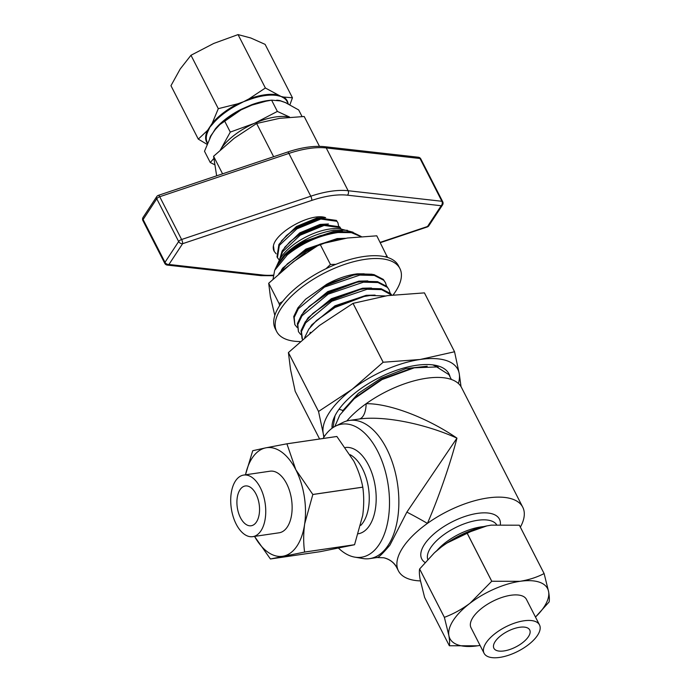 <?xml version="1.0" encoding="UTF-8"?>
<svg xmlns="http://www.w3.org/2000/svg" width="692" height="692" viewBox="0 0 692 692"><rect width="100%" height="100%" fill="white"/><g stroke="black" fill="none" stroke-linecap="round" stroke-linejoin="round"><path stroke-width="1.04" d="M240.453 517.685A20.111 11.055 -98.4 0 0 251.153 525.764A20.111 11.055 -98.4 0 0 259.206 514.156A20.111 11.055 -98.4 0 0 256.005 494.045A20.111 11.055 -98.4 0 0 245.305 485.966A20.111 11.055 -98.4 0 0 237.252 497.574A20.111 11.055 -98.4 0 0 240.453 517.685M504.027 650.93A20.111 8.823 152.9 0 0 523.299 642.124A20.111 8.823 152.9 0 0 529.709 629.945A20.111 8.823 152.9 0 0 519.571 627.289A20.111 8.823 152.9 0 0 500.307 636.086A20.111 8.823 152.9 0 0 493.898 648.266A20.111 8.823 152.9 0 0 504.027 650.93M539.509 624.928L526.439 599.393A31.131 13.658 152.9 0 0 510.765 595.276A31.131 13.658 152.9 0 0 480.94 608.899A31.131 13.658 152.9 0 0 471.027 627.748L484.089 653.283A31.131 13.658 152.9 0 0 499.771 657.4A31.131 13.658 152.9 0 0 529.596 643.776A31.131 13.658 152.9 0 0 539.509 624.928A31.131 13.658 152.9 0 0 523.835 620.811A31.131 13.658 152.9 0 0 494.01 634.434A31.131 13.658 152.9 0 0 484.089 653.283M252.753 536.663L279.135 532.788A31.131 17.11 -98.4 0 0 291.6 514.822A31.131 17.11 -98.4 0 0 286.644 483.691A31.131 17.11 -98.4 0 0 270.096 471.191L243.705 475.067A31.131 17.11 -98.4 0 0 231.24 493.033A31.131 17.11 -98.4 0 0 236.197 524.155A31.131 17.11 -98.4 0 0 252.753 536.663A31.131 17.11 -98.4 0 0 265.218 518.697A31.131 17.11 -98.4 0 0 260.261 487.566A31.131 17.11 -98.4 0 0 243.705 475.067M450.059 376.889A64.892 28.476 152.9 0 0 435.285 365.281A64.892 28.476 152.9 0 0 416.29 365.324A64.892 28.476 152.9 0 0 334.47 416.869A64.892 28.476 152.9 0 0 332.082 428.236M332.999 427.587L335.006 415.771M338.552 548.194A67.271 36.979 -98.4 0 0 354.797 557.138A67.271 36.979 -98.4 0 0 379.164 544.492A67.271 36.979 -98.4 0 0 382.313 461.893A67.271 36.979 -98.4 0 0 335.559 426.116A67.271 36.979 -98.4 0 0 324.09 436.868A67.271 36.979 -98.4 0 0 323.077 438.494M354.797 557.138L362.833 558.513A69.84 38.389 -98.4 0 0 369.692 558.617A69.84 38.389 -98.4 0 0 388.134 545.383A69.84 38.389 -98.4 0 0 386.534 448.477A69.84 38.389 -98.4 0 0 349.399 420.425A69.84 38.389 -98.4 0 0 342.86 422.483L335.559 426.116M436.894 550.598A38.657 16.963 -27.1 0 1 483.838 526.577M446.729 543.159L477.402 528.368M346.804 420.97A69.84 30.647 -27.1 0 1 366.154 403.695C389.388 403.367 427.146 417.691 456.954 438.131C424.507 423.53 383.861 415.581 359.217 419.015L349.399 420.425M377.019 557.501C378.247 557.925 382.546 553.799 389.925 545.114L406.861 512.123L456.954 438.131C450.501 463.32 438.218 498.785 427.414 523.403A69.84 30.647 -27.1 0 1 487.583 497.989A69.84 30.647 -27.1 0 1 522.763 507.219A69.84 30.647 -27.1 0 1 520.367 527.148M359.217 419.015A19.956 9.273 83.5 0 0 366.154 403.695A69.84 30.647 -27.1 0 1 426.324 378.282A69.84 30.647 -27.1 0 1 461.503 387.511L522.763 507.219M420.407 580.908A69.84 30.647 -27.1 0 1 398.419 570.848A69.84 30.647 -27.1 0 1 397.571 568.781L396.836 567.751M334.833 426.488L339.824 415.01L355.524 397.286M451.383 379.476L448.918 374.657L436.73 366.942L414.292 367.815L382.053 379.562L353.076 399.543M385.323 295.96L370.237 295.484L364.113 296.479L334.989 307.464L316.469 320.543L308.831 329.081L304.705 337.514M309.834 333.146L310.44 332.298L310.691 332.714M302.473 339.469L301.452 331.606L305.648 322.87L331.814 301.254L367.063 289.273L381.603 289.637L391.542 295.077M391.715 295.052L390.573 293.581L381.145 288.746L366.613 288.391L360.48 289.386L331.356 300.371L312.845 313.45L305.198 321.988L301.003 330.724L302.093 338.795M300.691 334.478L298.46 331.702L297.82 324.513L302.023 315.777L328.181 294.161L363.438 282.18L377.97 282.535L387.39 287.37L389.086 289.801L390.167 293.166M389.086 289.801L386.94 286.488L377.521 281.653L362.98 281.298L356.847 282.293L327.731 293.278L309.212 306.357L301.565 314.895L297.37 323.631L298.46 331.702M297.058 327.385L294.827 324.609L294.195 317.42L298.39 308.684L324.548 287.068L359.805 275.087L374.337 275.442L383.766 280.277L385.461 282.708L386.543 286.073M385.461 282.708L383.307 279.395L373.888 274.56L359.347 274.196L353.223 275.2L324.098 286.185L305.579 299.255L297.941 307.802L293.737 316.538L294.827 324.609M209.711 138.339A44.859 19.687 -27.1 0 1 210.714 135.917L215.29 129.499L219.883 124.56L241.067 109.864L251.966 105.08L266.065 101.179L271.601 100.158L280.459 100.894L285.381 102.58L298.667 109.941L302.049 116.541M289.931 104.734L292.448 97.78L283.59 97.044A0.796 0.692 -57.9 0 0 283.556 97.814L265.382 88.005L248.843 98.965L249.103 99.717L237.936 103.748L218.3 108.67L212.159 123.384A0.796 0.502 -140.5 0 1 212.747 123.92L209.935 127.094L208.154 130.909A44.859 19.687 152.9 0 0 207.263 142.457L207.557 143.019M276.809 265.737L279.084 260.78A39.902 17.516 -27.1 0 1 329.401 229.078A39.902 17.516 -27.1 0 1 341.087 229.052L353.058 232.218M273.063 279.075L274.663 270.338L287.353 254.881A49.885 21.893 -27.1 0 1 320.093 235.747L300.631 244.44L285.009 255.59L276.497 266.377L274.663 270.338M277.12 265.027L284.386 254.89C298.044 241.88 314.488 233.654 333.708 230.228L347.367 230.272M281.739 271.212L306.4 251.603L313.718 247.9M344.901 238.403L335.066 239.735L320.171 244.12M319.998 244.181L305.95 250.712L287.431 263.79L278.807 273.798M287.353 254.881C302.707 242.728 319.6 235.28 338.025 232.521L351.389 232.65L360.74 236.534M361.215 236.5L351.796 231.932L337.566 231.638L320.093 235.747M274.101 251.153A34.877 15.302 152.9 0 1 274.015 250.988A34.877 15.302 152.9 0 1 273.435 245.686L274.188 251.334L276.151 253.8M277.457 257.718L277.008 256.844L278.885 244.518L286.462 235.548L296.453 227.988L320.379 218.188L336.407 220.402L337.921 222.746L336.848 221.276L320.82 219.061L296.903 228.853L279.334 245.392L277.457 257.718L279.386 260.157M279.412 260.106L282.154 250.902L289.732 241.932L299.723 234.372L323.64 224.571L339.668 226.786L341.156 229.069L340.118 227.659L324.09 225.445L300.164 235.237L282.604 251.776L279.871 259.232M338.578 225.886L337.921 222.746M300.129 341.554A69.2 30.37 -27.1 0 1 276.688 331.555A69.2 30.37 -27.1 0 1 298.728 289.654A69.2 30.37 -27.1 0 1 365.03 259.362A69.2 30.37 -27.1 0 1 399.889 268.505A69.2 30.37 -27.1 0 1 393.186 294.87M276.688 331.555L275.252 328.743A69.2 30.37 -27.1 0 1 297.292 286.843A69.2 30.37 -27.1 0 1 363.594 256.55A69.2 30.37 -27.1 0 1 398.454 265.702L399.889 268.505M305.579 299.255L326.685 284.274C337.315 278.495 347.54 275.018 357.349 273.842L372.149 274.24M319.453 218.369L316.685 218.931L296.833 227.313L286.462 235.548M322.723 224.753L319.946 225.315L300.103 233.697L289.732 241.932M325.153 217.591L316.789 218.032L296.427 226.509L281.307 241.058M328.423 223.974L320.059 224.416L299.697 232.893L284.576 247.442M273.435 245.686C276.013 231.837 311.365 212.297 325.664 217.66M284.386 254.89L302.292 241.975L333.527 231.474L342.419 231.258M281.255 270.364L282.734 268.081L305.925 249.068L337.16 238.567L345.49 238.308M285.009 255.59L302.75 242.857L328.319 233.273L331.442 232.642M287.431 263.79L306.374 249.95L331.952 240.366L335.066 239.735M274.81 315.448L270.382 296.686L268.695 283.262L293.365 261.74L320.05 244.155L347.419 238.013L376.794 235.816L387.503 257.433M326.079 268.66L330.447 264.474L335.854 264.335M385.046 256.767L387.191 256.135M330.447 264.474L320.05 244.155M279.603 305.708L279.092 303.58L282.604 301.53M279.092 303.58L268.695 283.262M222.573 173.839L213.577 156.271L216.657 175.82M319.47 146.358L304.195 116.498L279.568 118.341L256.628 123.487L234.259 138.227L213.577 156.271M273.634 156.721L256.628 123.487M289.628 117.199A44.859 19.687 152.9 0 0 254.587 123.245A44.859 19.687 152.9 0 0 221.042 148.797A44.859 19.687 152.9 0 0 220.376 149.861M214.52 164.644L210.273 162.534L213.767 158.555M221.042 148.797L230.289 132.094L254.587 123.245L277.371 111.429L289.472 116.983M210.273 162.534L204.503 151.263L211.043 135.848M230.289 132.094L224.519 120.823M210.653 136.549L215.307 128.928A0.796 0.502 -140.5 0 1 215.342 129.43M277.371 111.429L271.601 100.158M276.713 100.193A44.859 19.687 -27.1 0 1 279.905 100.582L286.116 102.823A0.796 0.692 -57.9 0 0 286.177 102.918M215.307 128.928A44.859 19.687 -27.1 0 1 240.859 109.466L251.672 104.726L251.966 105.08A45.257 19.86 152.9 0 1 263.877 101.629L266.065 101.179M240.859 109.466L241.067 109.864A45.257 19.86 152.9 0 0 220.904 123.626L219.883 124.56M288.045 103.376A45.257 19.86 -27.1 0 0 283.59 97.044L277.345 95.574A44.859 19.687 152.9 0 0 249.103 99.717M277.345 95.574A0.796 0.623 -79.7 0 1 277.328 94.787A45.257 19.86 -27.1 0 0 248.843 98.965L238.299 104.457A44.859 19.687 152.9 0 0 212.747 123.92M207.418 143.348A45.257 19.86 -27.1 0 1 207.522 130.433L212.159 123.384A45.257 19.86 -27.1 0 1 237.936 103.748L238.299 104.457M218.3 108.67L190.975 55.265L180.205 68.992L170.959 85.704L198.284 139.109L207.522 130.433A0.796 0.623 -154.2 0 1 208.154 130.909M198.284 139.109L207.02 144.317M292.448 97.78L265.114 44.374L250.824 37.999L238.057 34.6L265.382 88.005M190.975 55.265L213.75 43.44L238.057 34.6M326.685 284.274L353.223 275.2M309.212 306.357L328.155 292.517L353.733 282.933L356.847 282.293M312.845 313.45L331.788 299.61L357.357 290.026L360.48 289.386M316.469 320.543L335.421 306.703L360.99 297.119L364.113 296.479M357.349 273.842L364.2 273.816M303.035 312.922L304.515 310.647L327.705 291.626L358.94 281.134L367.824 280.909M306.668 320.015L308.139 317.74L331.338 298.719L362.573 288.227L371.457 288.01M310.301 327.108L311.772 324.833L334.963 305.812L366.198 295.32L375.09 295.103M427.206 366.232L405.884 368.559L381.067 378.256L358.404 393.29L342.947 410.494M414.292 367.815L410.97 368.49L381.828 379.13L355.593 397.217M369.692 558.617L377.019 557.536L383.731 557.769A19.956 19.886 -78 0 1 397.571 568.781A69.84 30.647 -27.1 0 1 427.414 523.403A19.956 0.804 -151 0 0 406.861 512.123M339.054 409.206L342.921 410.442L342.566 411.005M438.252 367.288L432.742 364.883M424.421 292.88A86.388 37.913 152.9 0 1 424.438 292.88L454.566 351.77A86.388 37.913 152.9 0 0 454.549 351.761L459.228 373.602A74.823 32.835 152.9 0 0 420.13 359.485L454.549 351.761L424.421 292.88L387.459 295.64L353.041 303.356A86.388 37.913 152.9 0 0 353.007 303.373L319.445 325.491L288.417 352.565A86.388 37.913 152.9 0 0 288.408 352.591L290.528 369.467L295.19 391.3L319.6 439.005M383.143 362.262A86.388 37.913 152.9 0 1 383.178 362.245L420.13 359.485A74.823 32.835 152.9 0 0 352.116 389.337L383.143 362.262L353.007 303.373M318.536 411.472A86.388 37.913 152.9 0 1 318.554 411.455L352.116 389.337A74.823 32.835 152.9 0 0 323.199 433.313L318.536 411.472L288.408 352.591M323.847 437.24L323.199 433.313A74.823 32.835 152.9 0 0 324.202 436.695M458.381 383.472A74.823 32.835 152.9 0 0 459.228 373.602L461.036 386.672M383.178 362.245L353.041 303.356M318.554 411.455L288.417 352.565M309.981 333.025L310.44 332.298M286.912 443.823A63.344 34.825 81.6 0 0 286.886 443.806L336.84 436.47A63.344 34.825 81.6 0 1 336.866 436.488L286.912 443.823L295.821 469.738L312.827 494.469A63.344 34.825 81.6 0 1 312.827 494.512L304.67 523.879C303.373 533.67 303.356 543.064 304.601 552.052A63.344 34.825 81.6 0 1 304.584 552.078L270.434 558.98A63.344 34.825 81.6 0 1 270.408 558.963L254.63 536.551M270.434 558.98L320.396 551.645L354.538 544.742A63.344 34.825 81.6 0 0 354.555 544.716L362.72 515.35C364.009 505.558 364.035 496.164 362.79 487.177A63.344 34.825 81.6 0 0 362.781 487.133C361.163 478.553 358.197 469.911 353.872 461.218L336.866 436.488M362.781 487.133L312.827 494.469M362.79 487.177L312.827 494.512M354.555 544.716L304.601 552.052M354.538 544.742L304.584 552.078M245.461 474.807L252.718 450.734A63.344 34.825 81.6 0 1 252.736 450.708L265.763 447.854A54.876 30.163 81.6 0 1 295.821 469.738A54.876 30.163 81.6 0 1 304.67 523.879A54.876 30.163 81.6 0 1 283.46 556.126A54.876 30.163 81.6 0 1 254.561 536.395M286.886 443.806L265.763 447.854A54.876 30.163 81.6 0 0 245.513 474.798M434.49 552.735A54.876 24.082 -27.1 0 1 434.654 552.588A54.876 24.082 -27.1 0 1 441.314 547.026A54.876 24.082 -27.1 0 1 486.761 525.92A54.876 24.082 -27.1 0 1 487.436 525.782M434.654 552.588L441.314 547.026C449.419 540.997 457.974 536.291 466.988 532.909A63.344 27.801 -27.1 0 1 467.031 532.892L491.77 581.245L519.943 581.323C528.852 579.887 536.906 577.301 544.102 573.564A63.344 27.801 -27.1 0 1 544.12 573.573L548.609 591.677C549.405 596.409 549.569 599.834 549.093 601.953A63.344 27.801 -27.1 0 1 549.076 601.979L535.478 617.056A54.876 24.082 -27.1 0 0 548.609 591.677A54.876 24.082 -27.1 0 0 519.943 581.323A54.876 24.082 -27.1 0 0 470.058 603.208L491.735 581.263A63.344 27.801 -27.1 0 1 491.77 581.245M544.12 573.573L519.381 525.219A63.344 27.801 -27.1 0 0 519.355 525.211L491.19 525.142L486.891 525.894L467.031 532.892M434.308 552.899L419.637 568.98A63.344 27.801 -27.1 0 0 419.62 568.997C419.153 571.125 419.309 574.55 420.105 579.273L424.594 597.386L449.342 645.74C449.809 643.612 449.653 640.187 448.857 635.464L444.368 617.351A63.344 27.801 -27.1 0 1 444.385 617.333C453.398 613.951 461.953 609.245 470.058 603.208A54.876 24.082 -27.1 0 0 448.857 635.464A54.876 24.082 -27.1 0 0 477.523 645.818L449.359 645.748A63.344 27.801 -27.1 0 1 449.342 645.74M519.355 525.211L544.102 573.564M466.988 532.909L491.735 581.263M419.62 568.997L444.368 617.351M419.637 568.98L444.385 617.333M480.058 645.402A54.876 24.082 -27.1 0 1 477.523 645.818M358.439 533.757A43.622 23.978 -98.4 0 0 369.485 525.574A43.622 23.978 -98.4 0 0 372.772 475.698A43.622 23.978 -98.4 0 0 345.472 447.499M360.783 525.366A38.631 21.236 -98.4 0 0 363.317 522.183A38.631 21.236 -98.4 0 0 367.98 485.04A38.631 21.236 -98.4 0 0 350.238 454.731M427.743 559.456A38.657 16.963 -27.1 0 1 430.683 547.709A38.657 16.963 -27.1 0 1 465.387 523.403A38.657 16.963 -27.1 0 1 496.519 524.536M425.026 562.466A43.639 19.151 -27.1 0 1 424.525 544.327A43.639 19.151 -27.1 0 1 470.093 514.909A43.639 19.151 -27.1 0 1 500.368 524.311M288.313 103.912L287.128 101.586A44.859 19.687 152.9 0 0 283.556 97.814M251.672 104.726A44.859 19.687 -27.1 0 1 271.299 100.21M273.029 275.719L261.04 275.65A3.192 2.387 -83.6 0 0 262.709 275.027A67.046 29.419 152.9 0 0 273.115 275.165M380.15 242.373L427.526 226.5A3.192 0.934 -108.5 0 1 427.232 226.976A3.192 3.192 0 0 0 428.884 225.696L442.543 204.936A3.192 2.266 -146.7 0 1 441.176 205.732L347.419 195.179A67.046 29.419 152.9 0 0 311.772 200.412L182.601 243.705L168.943 264.465L262.709 275.027M442.543 204.936A3.192 3.192 0 0 0 442.716 201.727L420.822 158.952A3.192 1.401 152.9 0 0 420.001 158.503L326.235 147.95A70.238 30.82 152.9 0 0 288.893 153.425L159.722 196.727A3.192 1.401 152.9 0 0 156.764 198.76L143.106 219.528L164.999 262.303A3.192 2.266 -146.7 0 0 168.943 264.465A3.192 2.387 96.4 0 1 167.282 265.088L261.04 275.65M311.772 200.412A3.192 0.934 -108.5 0 0 310.786 196.208L288.893 153.425A3.192 0.934 -108.5 0 0 287.561 152.05L158.39 195.352A3.192 0.934 -108.5 0 1 159.722 196.727L181.615 239.501A3.192 0.934 -108.5 0 1 182.601 243.705A3.192 2.266 -146.7 0 1 178.657 241.534L164.999 262.303A3.192 1.401 152.9 0 0 164.791 263.367A3.192 3.192 0 0 0 167.282 265.088M347.419 195.179A3.192 2.387 -83.6 0 0 348.128 190.724A70.238 30.82 -27.1 0 0 310.786 196.208L181.615 239.501A3.192 1.401 152.9 0 0 178.657 241.534L156.764 198.76A3.192 2.266 -146.7 0 1 156.738 196.623L143.08 217.383A3.192 2.266 -146.7 0 0 143.106 219.528A3.192 1.401 152.9 0 0 142.907 220.592L164.791 263.367M428.884 225.696A3.192 2.266 -146.7 0 1 427.526 226.5L441.176 205.732A3.192 2.387 96.4 0 0 441.894 201.277L420.001 158.503A3.192 2.387 96.4 0 0 418.34 157.231L324.583 146.678C313.96 145.588 301.625 147.379 287.561 152.05M442.716 201.727A3.192 1.401 152.9 0 0 441.894 201.277L348.128 190.724L326.235 147.95A3.192 2.387 -83.6 0 0 324.583 146.678M398.419 570.848L396.862 567.803C394.163 562.639 389.778 559.292 383.731 557.769M427.232 226.976L380.315 242.693M143.08 217.383A3.192 3.192 0 0 0 142.907 220.592M158.39 195.352A3.192 3.192 0 0 0 156.738 196.623M420.822 158.952A3.192 3.192 0 0 0 418.34 157.231"/></g></svg>
